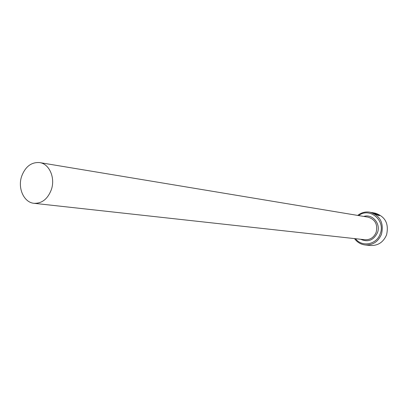 <?xml version="1.0" encoding="UTF-8"?>
<svg xmlns="http://www.w3.org/2000/svg" width="408" height="408" viewBox="0 0 408 408"><rect width="100%" height="100%" fill="white"/><g stroke="black" fill="none" stroke-linecap="round" stroke-linejoin="round"><path stroke-width="0.61" d="M373.361 212.813L372.351 212.629M371.759 212.527L374.034 213.241C376.87 214.639 378.44 215.246 378.746 215.057L377.788 214.241L375.105 213.527L377.415 213.94L379.557 215.557C379.16 215.812 377.206 215.021 373.697 213.18L369.832 212.18C380.169 215.546 384.05 222.901 381.48 234.243C378.267 241.653 372.876 245.239 365.308 244.994C360.835 244.463 357.23 242.332 354.501 238.593M375.814 213.858L377.415 213.94M379.557 215.557L378.563 214.797M355.47 238.7C361.947 247.432 376.676 244.667 380.195 233.83C385.754 220.366 369.587 206.912 358.658 215.577M357.699 215.414C361.34 212.558 365.384 211.482 369.832 212.18M365.308 244.994L370.546 245.504C378.038 245.749 383.372 242.209 386.555 234.896C389.094 223.701 385.249 216.439 375.018 213.109L373.412 212.823M51.367 189.593C55.483 177.827 49.322 163.807 39.673 162.588C31.375 161.996 25.367 166.566 21.65 176.297C17.498 188.246 23.965 202.557 34.053 203.311C41.983 203.551 47.751 198.982 51.367 189.593M378.706 215.179L377.92 215.23M39.673 162.588L368.006 217.127C375.202 219.397 377.92 224.466 376.15 232.336C373.912 237.497 370.158 239.96 364.885 239.736L34.053 203.311M363.798 216.429C372.453 213.583 381.082 223.788 377.436 232.749C373.585 240.332 367.99 242.505 360.647 239.266M371.805 212.532L372.157 212.599"/></g></svg>
